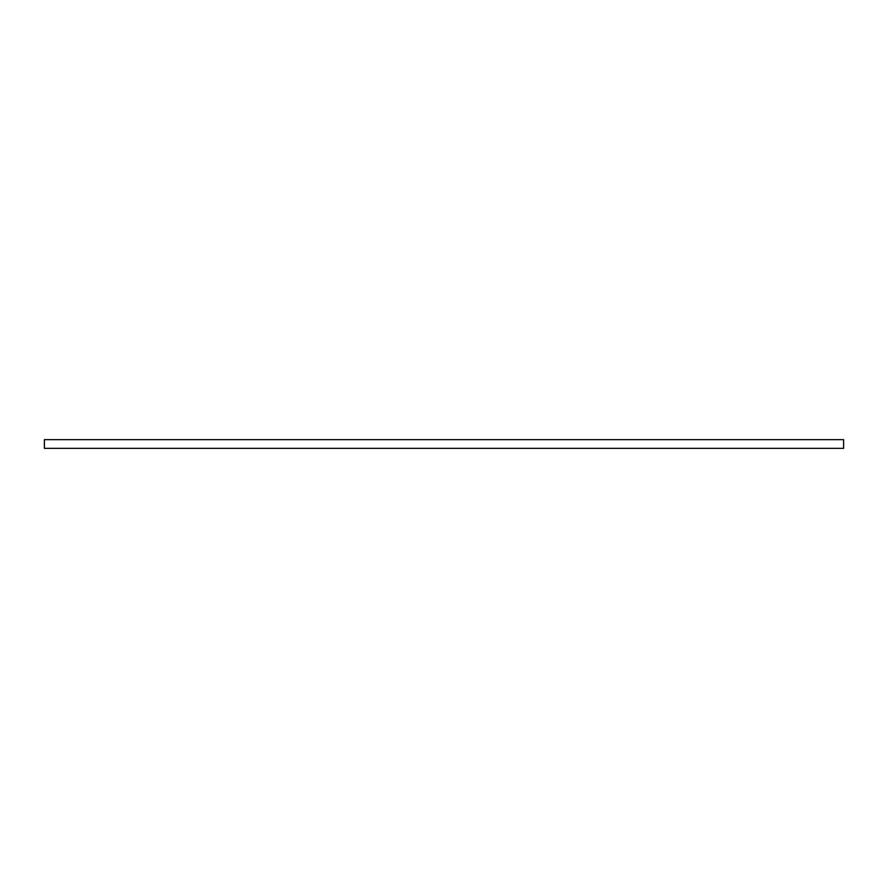 <?xml version="1.0" encoding="UTF-8"?>
<svg xmlns="http://www.w3.org/2000/svg" width="888" height="888" viewBox="0 0 888 888"><rect width="100%" height="100%" fill="white"/><g stroke="black" fill="none" stroke-linecap="round" stroke-linejoin="round"><path stroke-width="1.33" d="M843.6 448.351L843.6 439.649L44.4 439.649L44.4 448.351L843.6 448.351"/></g></svg>
